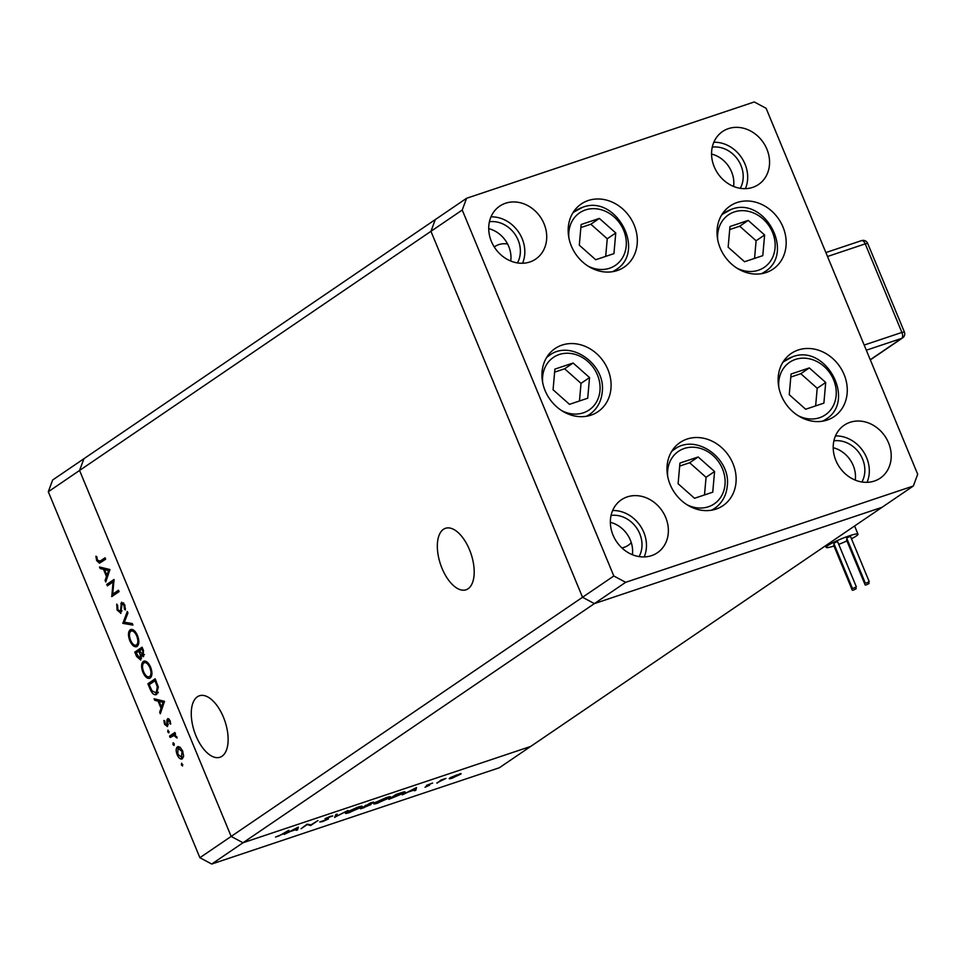 <?xml version="1.0" encoding="UTF-8"?>
<svg xmlns="http://www.w3.org/2000/svg" width="966" height="966" viewBox="0 0 966 966"><rect width="100%" height="100%" fill="white"/><g stroke="black" fill="none" stroke-linecap="round" stroke-linejoin="round"><path stroke-width="1.45" d="M507.597 244.012A22.17 19.042 55.8 0 0 498.746 244.627A22.17 19.042 55.8 0 0 494.701 246.632A22.17 19.042 55.8 0 0 494.242 246.958M621.899 547.927A22.17 19.042 55.8 0 0 624.133 547.336A22.17 19.042 55.8 0 0 628.19 545.331A22.17 19.042 55.8 0 0 631.281 542.602M442.042 568.382A32.409 16.132 71.5 0 1 445.471 528.305A32.409 16.132 71.5 0 1 469.488 549.702A32.409 16.132 71.5 0 1 466.059 589.779A32.409 16.132 71.5 0 1 442.042 568.382M223.424 717.17A32.409 16.132 -108.5 0 0 199.407 695.774A32.409 16.132 -108.5 0 0 195.977 735.851A32.409 16.132 -108.5 0 0 219.994 757.247A32.409 16.132 -108.5 0 0 223.424 717.17M466.59 198.272L462.231 210.02L613.821 575.99L625.666 582.317L913.341 486.007L917.7 474.258L766.11 108.289L754.265 101.961L466.59 198.272L435.316 219.56L430.945 231.309L582.534 597.278L231.164 836.423L79.574 470.454L83.945 458.705L435.316 219.56L430.945 231.309L79.574 470.454L231.164 836.423L199.89 857.711L48.3 491.742L52.659 479.993L83.945 458.705L79.574 470.454L48.3 491.742M625.666 582.317L594.38 603.605L882.055 507.295L594.38 603.605L582.534 597.278L594.38 603.605L243.009 842.75L231.164 836.423L243.009 842.75L211.735 864.039L199.89 857.711M913.341 486.007L530.684 746.44L243.009 842.75L530.684 746.44L499.41 767.728L211.735 864.039M766.098 272.545A38.181 32.796 -124.2 0 1 722.133 252.114A38.181 32.796 -124.2 0 1 730.115 205.975A38.181 32.796 -124.2 0 1 737.094 202.522A38.181 32.796 -124.2 0 1 781.059 222.953A38.181 32.796 -124.2 0 1 773.078 269.091A38.181 32.796 -124.2 0 1 766.098 272.545M827.198 420.041A38.181 32.796 -124.2 0 1 783.233 399.61A38.181 32.796 -124.2 0 1 791.214 353.471A38.181 32.796 -124.2 0 1 798.182 350.018A38.181 32.796 -124.2 0 1 842.159 370.449A38.181 32.796 -124.2 0 1 834.165 416.588A38.181 32.796 -124.2 0 1 827.198 420.041M716.06 509.082A38.181 32.796 -124.2 0 1 672.095 488.651A38.181 32.796 -124.2 0 1 680.076 442.513A38.181 32.796 -124.2 0 1 687.043 439.059A38.181 32.796 -124.2 0 1 731.02 459.49A38.181 32.796 -124.2 0 1 723.039 505.629A38.181 32.796 -124.2 0 1 716.06 509.082M591.023 415.139A38.181 32.796 -124.2 0 1 547.058 394.708A38.181 32.796 -124.2 0 1 555.039 348.557A38.181 32.796 -124.2 0 1 562.007 345.103A38.181 32.796 -124.2 0 1 605.984 365.534A38.181 32.796 -124.2 0 1 597.99 411.685A38.181 32.796 -124.2 0 1 591.023 415.139M617.25 270.54A38.181 32.796 -124.2 0 1 573.285 250.109A38.181 32.796 -124.2 0 1 581.266 203.971A38.181 32.796 -124.2 0 1 588.246 200.517A38.181 32.796 -124.2 0 1 632.211 220.948A38.181 32.796 -124.2 0 1 624.229 267.087A38.181 32.796 -124.2 0 1 617.25 270.54M728.4 128.635A32.023 27.507 55.8 0 0 722.544 131.533A32.023 27.507 55.8 0 0 715.854 170.233A32.023 27.507 55.8 0 0 752.731 187.368A32.023 27.507 55.8 0 0 758.576 184.47A32.023 27.507 55.8 0 0 765.277 145.769A32.023 27.507 55.8 0 0 728.4 128.635M627.2 496.91A32.023 27.507 55.8 0 0 621.343 499.808A32.023 27.507 55.8 0 0 614.654 538.509A32.023 27.507 55.8 0 0 651.531 555.643A32.023 27.507 55.8 0 0 657.375 552.757A32.023 27.507 55.8 0 0 664.077 514.045A32.023 27.507 55.8 0 0 627.2 496.91M505.556 203.234A32.023 27.507 55.8 0 0 499.7 206.132A32.023 27.507 55.8 0 0 493.01 244.833A32.023 27.507 55.8 0 0 529.887 261.967A32.023 27.507 55.8 0 0 535.732 259.069A32.023 27.507 55.8 0 0 542.433 220.369A32.023 27.507 55.8 0 0 505.556 203.234M850.044 422.311A32.023 27.507 55.8 0 0 844.199 425.209A32.023 27.507 55.8 0 0 837.498 463.909A32.023 27.507 55.8 0 0 874.375 481.044A32.023 27.507 55.8 0 0 880.231 478.146A32.023 27.507 55.8 0 0 886.921 439.445A32.023 27.507 55.8 0 0 850.044 422.311M712.256 147.158A27.096 23.269 -124.2 0 1 737.915 159.801A27.096 23.269 -124.2 0 1 740.27 188.31M711.556 154.053A27.096 23.269 -124.2 0 1 733.605 186.438M639.069 556.597A27.096 23.269 55.8 0 0 636.703 528.088A27.096 23.269 55.8 0 0 611.055 515.433M632.392 554.713A27.096 23.269 55.8 0 0 610.355 522.328M517.426 262.921A27.096 23.269 55.8 0 0 515.059 234.412A27.096 23.269 55.8 0 0 489.412 221.757M510.748 261.037A27.096 23.269 55.8 0 0 488.711 228.652M833.899 440.834A27.096 23.269 -124.2 0 1 859.559 453.489A27.096 23.269 -124.2 0 1 861.913 481.986M833.199 447.729A27.096 23.269 -124.2 0 1 855.248 480.114M462.231 210.02L430.945 231.309L582.534 597.278L613.821 575.99M867.057 482.324A32.023 27.507 55.8 0 0 863.049 451.098A32.023 27.507 55.8 0 0 835.469 435.932M522.558 263.259A32.023 27.507 55.8 0 0 518.561 232.033A32.023 27.507 55.8 0 0 490.982 216.855M644.201 556.935A32.023 27.507 55.8 0 0 640.204 525.709A32.023 27.507 55.8 0 0 612.625 510.531M745.414 188.648A32.023 27.507 55.8 0 0 741.405 157.422A32.023 27.507 55.8 0 0 713.826 142.244M306.79 824.819L301.054 828.719L307.091 824.179L310.98 824.867L317.995 820.532L310.69 825.495L306.645 824.481M328.247 818.359L328.488 818.927L322.463 821.619L319.734 821.981L327.22 819.337L325.023 818.697L330.215 816.367L332.763 815.944L326.327 818.25L328.488 818.927L327.498 818.443M327.22 819.337L327.196 818.48M334.695 817.465L335.806 814.567L337.17 814.109L336.156 816.439L347.989 810.486L334.622 817.284M349.982 812.406C345.635 813.795 344.415 813.77 346.311 812.321L357.541 807.226C361.972 805.801 363.204 805.837 361.26 807.31L349.885 812.177M345.381 813.287L346.311 812.321M362.226 806.32L361.26 807.31L360.837 806.284M378.346 802.915C373.999 804.304 372.767 804.267 374.675 802.831L385.905 797.723C390.336 796.31 391.568 796.334 389.612 797.807L378.249 802.674M373.733 803.797L374.675 802.831M390.59 796.817L389.612 797.807L389.189 796.793M402.327 794.825L416.539 787.544L415.778 790.321L414.402 790.78L414.643 789.886L408.207 792.035L402.327 794.825M449.89 777.98L461.084 773.573L452.511 778.053C449.371 779.055 448.502 779.031 449.89 777.98L449.214 778.681M461.084 773.573L460.613 774.394L460.311 773.645M437.055 783.197L441.112 779.985L445.93 778.403L436.91 782.846M426.718 785.261L432.635 783.064L428.023 784.815L429.592 785.189L425.016 787.254L428.288 785.636L426.344 785.612M403.643 791.975L404.066 793.001L388.875 799.329L396.169 794.354L403.269 792.072C405.478 791.565 405.744 791.878 404.066 793.001L405.14 791.927M364.351 807.54L360.511 808.82L370.582 802.927C373.299 801.985 374.192 801.889 373.274 802.649L370.087 804.255L370.944 804.606L364.254 807.31M373.721 802.178L373.081 802.178M370.014 804.074L370.739 804.098M284.149 834.383L298.361 827.101L297.6 829.879L296.224 830.337L296.465 829.456L290.041 831.605L284.149 834.383M278.933 835.94L288.906 830.265L283.98 833.622L275.539 837.039L278.933 835.94M113.058 581.955L107.335 585.855L106.743 584.43L114.036 579.467L112.744 594.126L118.492 590.214L119.084 591.639L111.778 596.602L113.058 581.955L113.976 581.653M120.955 613.229L117.115 610.053L116.717 604.161L117.635 605.247L117.864 609.546L120.388 611.792L121.511 602.192L124.831 604.933L125.338 609.981L124.36 609.003L124.01 605.284L122.127 603.593L120.678 613.374M120.207 611.889L121.788 611.333L120.207 611.889M123.733 603.038L122.127 603.593M122.863 623.36L127.307 611.502L127.935 613.024L124.373 622.213L132.306 623.565L132.934 625.087L122.863 623.36L125.652 622.43M131.448 629.397L130.181 629.82C132.704 628.649 135.119 630.508 137.45 635.399C139.394 640.675 139.273 644.346 137.1 646.423C134.564 647.57 132.149 645.674 129.83 640.748C127.923 635.531 128.043 631.897 130.181 629.82L130.784 629.518M137.1 646.423L136.484 646.737M144.55 661.022L143.282 661.444C145.794 660.285 148.221 662.145 150.551 667.023C152.495 672.3 152.374 675.971 150.201 678.047C147.665 679.195 145.25 677.299 142.932 672.372C141.024 667.168 141.145 663.521 143.282 661.444L143.886 661.142M150.201 678.047L149.585 678.361M154.101 698.78L164.51 701.316L160.32 713.777L159.68 712.244L161.056 708.307L158.086 701.135L154.753 700.326L154.101 698.78M181.705 763.237L182.586 765.941L181.427 765.036L181.608 763.249M178.336 746.537L177.418 746.851L179.966 747.141L182.671 750.944L183.612 755.931L182.369 758.805C180.545 759.626 178.807 758.25 177.152 754.7C175.776 750.956 175.86 748.336 177.418 746.851L177.865 746.621M173.216 742.757L174.17 743.735L174.097 745.462L172.95 744.557L173.119 742.782M175.365 734.788L170.149 737.505L169.557 736.08L174.894 732.457L175.474 733.87L174.689 734.402L177.068 737.988L173.614 735.343L175.341 734.764M168.012 730.187L168.893 732.892L167.746 731.987L167.915 730.211M168.06 718.571L170.149 720.708L170.62 724.186L169.497 721.155L168.156 720.141L167.48 726.577L164.534 724.246L163.894 720.455L164.775 721.059L165.162 723.727L166.864 725.188L166.937 719.827L167.794 718.619M168.132 724.778L166.72 725.249L168.12 724.754M156.818 694.337C154.355 695.629 152.048 693.745 149.923 688.673L147.895 683.771L155.188 678.808L158.327 687.2L156.106 694.687M143.644 656.518L141.326 655.757L140.722 660.068L136.568 656.421L134.793 652.147L142.087 647.184L143.366 650.263L143.33 656.675M99.522 567.006L109.931 569.529L105.741 582.003L105.101 580.457L106.465 576.533L103.495 569.36L100.162 568.551L99.522 567.006M97.409 560.171L100.198 561.077L105.052 557.78L105.644 559.193L99.546 563.178L96.636 560.606L95.9 556.211L96.805 556.67L97.409 560.171M104.256 559.725L99.184 561.632L105.511 558.867M182.779 764.589L181.427 765.036M177.889 754.458L177.152 754.7M183.492 756.873L181.439 757.561L182.019 751.391L177.998 748.264L177.804 754.253L181.777 757.392L183.504 756.813M182.743 751.137L182.019 751.391M180.34 747.43L177.998 748.264M174.291 744.11L172.95 744.557M173.832 735.271L169.557 736.08M173.614 734.728L175.341 733.544M176.959 737.336L176.174 737.589M176.706 736.563L175.969 736.804M169.086 731.54L167.746 731.987M170.644 723.244L169.762 723.534M170.221 720.914L169.497 721.155M165.283 723.993L164.534 724.246M168.096 724.15L167.215 724.452M167.867 722.049L167.033 722.327M169.122 719.102L166.937 719.827M161.008 711.797L159.68 712.244M162.385 707.861L161.056 708.307M160.489 700.338L158.086 701.135M157.156 699.517L154.753 700.326M161.491 707.052L163.121 702.367L159.149 701.401L161.491 707.052L162.819 706.605M164.449 701.92L163.121 702.367M161.564 700.592L159.149 701.401M152.073 682.745L147.895 683.771M151.94 682.419L155.647 679.907M157.965 693.045L157.337 692.634M155.031 680.74L149.223 684.689L152.036 690.895L156.238 692.912L157.301 686.85L155.031 680.74L155.876 680.45M158.17 686.56L157.301 686.85M158.327 692.211L155.695 693.19L158.291 692.32M143.777 672.095L142.932 672.372M145.987 662.072L146.216 661.456M151.577 676.055L149.609 676.623C151.336 674.896 151.408 671.889 149.827 667.603C147.931 663.557 145.951 661.976 143.874 662.869C142.159 664.584 142.087 667.566 143.656 671.805C145.54 675.91 147.52 677.516 149.609 676.623L151.602 675.958M150.672 667.325L149.827 667.603M146.796 661.807L143.874 662.869M138.995 651.156L134.793 652.147M138.838 650.794L142.545 648.271M144.441 654.707L141.326 655.757M137.426 656.143L136.568 656.421M142.727 651.036L141.93 649.116L139.587 650.698L143.04 655.117L142.727 651.036L143.572 650.758M142.775 648.826L141.93 649.116M144.441 654.646L142.847 655.202L144.441 654.67M139.237 652.159L138.838 651.217L136.134 653.064L140.142 658.643L140.372 655.165L139.237 652.159L140.07 651.869M139.684 650.927L138.838 651.217M141.688 654.731L140.372 655.165M141.591 658.16L139.949 658.74L141.591 658.184M130.676 640.458L129.83 640.748M132.885 630.448L133.115 629.832M138.476 644.431L136.508 644.998C138.235 643.271 138.307 640.265 136.725 635.978C134.829 631.921 132.849 630.339 130.772 631.233C129.058 632.959 128.985 635.942 130.555 640.18C132.439 644.286 134.419 645.892 136.508 644.998L138.5 644.334M137.57 635.7L136.725 635.978M133.694 630.17L130.772 631.233M125.206 622.346L122.779 623.155M117.961 609.763L117.115 610.053M121.849 610.415L120.859 610.741M123.6 602.881L120.762 603.835M125.483 608.628L124.36 609.003M124.856 604.994L124.01 605.284M123.745 603.05L122.416 603.496M110.933 583.404L106.743 584.43M110.8 583.078L114.06 580.856M118.951 591.301L112.744 594.126M112.841 595.877L111.645 596.276M115.799 593.861L115.884 593.076M106.429 580.011L105.101 580.457M107.794 576.086L106.465 576.533M105.91 568.551L103.495 569.36M102.577 567.742L100.162 568.551M106.912 575.277L108.542 570.592L104.569 569.626L106.912 575.277L108.24 574.83M109.87 570.145L108.542 570.592M106.972 568.817L104.569 569.626M102.215 561.524L101.551 560.835M97.481 560.316L96.636 560.606M451.037 777.28L453.163 777.606L459.333 774.817L459.659 773.802M459.333 774.817L457.365 774.744L450.446 777.618M414.957 788.316L415.778 790.321M414.716 789.608L415.006 788.546L409.656 791.299L414.716 789.608M396.7 794.438L390.892 798.387L402.798 793.436L401.844 792.784L396.603 794.209M401.735 792.518L402.798 793.436M375.834 802.118L375.955 802.396C374.446 803.555 375.484 803.567 379.046 802.42L388.344 798.242L388.851 796.865M388.344 798.242C389.853 797.071 388.815 797.071 385.217 798.218L374.977 802.625M369.966 803.132L366.851 805.246L372.103 802.432M371.982 803.084L370.063 803.362M365.848 805.185L362.528 807.878L369.676 805.04L366.09 805.753M368.541 804.654L369.676 805.04M347.47 811.609L347.591 811.899C346.082 813.046 347.12 813.058 350.682 811.911L359.98 807.733L360.487 806.356M359.98 807.733C361.489 806.574 360.451 806.562 356.852 807.709L346.625 812.116M335.588 815.075L336.156 816.439M310.376 824.735L310.69 825.495M310.014 824.662L310.412 825.592M296.779 827.886L297.6 829.879M296.538 829.166L296.828 828.103L291.478 830.857L296.538 829.166M866.273 584.889L869.086 583.488L866.273 584.889M866.405 583.017L869.219 581.617L866.405 583.017M869.219 581.617L850.503 536.432L849.464 536.637L846.639 538.038L865.355 583.222M853.509 588.246L856.335 586.845L853.509 588.246M856.335 586.845L837.619 541.66L836.568 541.866L833.755 543.266L852.471 588.451M853.376 590.117L856.202 588.717L853.376 590.117M851.469 538.762A17.243 2.077 157.5 0 0 856.238 536.033A17.243 2.077 157.5 0 0 857.989 534.186A17.243 2.077 157.5 0 0 845.431 537.217A17.243 2.077 157.5 0 0 827.886 545.536A17.243 2.077 157.5 0 0 826.135 547.384A17.243 2.077 157.5 0 0 833.984 546.007M838.73 544.341A17.243 2.077 157.5 0 0 846.928 540.936M834.31 544.631L833.622 545.138L852.326 590.311M847.206 539.402L846.506 539.909L865.222 585.082M825.713 382.476L809.303 367.913L791.069 374.023L789.246 394.683L805.656 409.234L823.889 403.136L825.713 382.476L817.2 388.26L800.79 373.709L790.804 377.054M815.642 405.889L817.2 388.26M800.79 373.709L809.303 367.913M728.147 247.187L744.557 261.738L762.79 255.64L764.613 234.98L748.203 220.417L729.97 226.527L728.147 247.187M754.555 258.393L756.1 240.763L739.69 226.213L729.704 229.558M739.69 226.213L748.203 220.417M756.1 240.763L764.613 234.98M615.765 232.975L599.355 218.413L581.121 224.523L579.298 245.183L595.708 259.733L613.941 253.635L615.765 232.975L607.252 238.759L590.842 224.209L580.856 227.553M605.694 256.388L607.252 238.759M590.842 224.209L599.355 218.413M573.128 363.011L554.895 369.109L553.071 389.769L569.481 404.331L587.714 398.221L589.538 377.561L573.128 363.011L564.615 368.795L554.629 372.139M579.467 400.987L581.025 383.357L564.615 368.795M581.025 383.357L589.538 377.561M698.164 456.966L679.931 463.064L678.108 483.725L694.518 498.275L712.751 492.177L714.574 471.517L698.164 456.966L689.652 462.75L679.666 466.095M704.504 494.93L706.061 477.313L689.652 462.75M706.061 477.313L714.574 471.517M150.781 688.384L149.923 688.673M156.335 681.573L155.49 681.851M121.692 606.817L120.847 607.095M325.699 818.287L326.037 819.083M864.184 345.055L901.894 332.425L865.222 243.867L827.5 256.497M870.269 359.738L901.689 338.366L866.309 350.199M902.582 337.919A4.927 4.927 0 0 0 904.369 331.954L901.894 332.425A4.927 2.451 71.5 0 1 901.689 338.366A4.927 4.226 55.8 0 0 902.582 337.919L870.318 359.871M865.222 243.867L867.685 243.408A4.927 4.927 0 0 0 861.563 240.619A4.927 2.451 71.5 0 1 865.222 243.867M861.261 240.776A4.927 2.451 71.5 0 1 861.563 240.619L825.87 252.561M797.988 415.609A31.769 27.29 55.8 0 0 819.542 417.723A31.769 27.29 55.8 0 0 833.61 379.831A31.769 27.29 55.8 0 0 795.404 359.437A31.769 27.29 55.8 0 0 778.85 387.487M823.201 421.079L825.906 419.244A35.718 30.683 -124.2 0 1 822.513 421.2M782.653 362.624A35.718 30.683 -124.2 0 1 785.708 360.185A35.718 30.683 -124.2 0 1 792.241 356.961M736.889 268.113A31.769 27.29 55.8 0 0 758.455 270.226A31.769 27.29 55.8 0 0 772.51 232.335A31.769 27.29 55.8 0 0 734.305 211.94A31.769 27.29 55.8 0 0 717.75 239.991M721.554 215.128A35.718 30.683 -124.2 0 1 724.621 212.689A35.718 30.683 -124.2 0 1 731.141 209.465M762.114 273.583L764.806 271.736A35.718 30.683 -124.2 0 1 761.413 273.692M588.04 266.109A31.769 27.29 55.8 0 0 609.606 268.222A31.769 27.29 55.8 0 0 623.662 230.331A31.769 27.29 55.8 0 0 585.456 209.936A31.769 27.29 55.8 0 0 568.902 237.986M613.253 271.579L615.958 269.731A35.718 30.683 -124.2 0 1 612.565 271.688M572.705 213.124A35.718 30.683 -124.2 0 1 575.772 210.685A35.718 30.683 -124.2 0 1 582.293 207.461M561.814 410.695A31.769 27.29 55.8 0 0 599.971 390.662A31.769 27.29 55.8 0 0 573.913 354.051A31.769 27.29 55.8 0 0 542.638 376.68A31.769 27.29 55.8 0 0 542.675 382.584M546.478 357.71A35.718 30.683 -124.2 0 1 549.533 355.283C570.737 339.163 606.105 364.424 602.229 392.148C601.238 401.699 597.073 409.101 589.731 414.329A35.718 30.683 -124.2 0 1 586.338 416.286M686.85 504.65A31.769 27.29 55.8 0 0 725.007 484.618A31.769 27.29 55.8 0 0 698.949 448.007A31.769 27.29 55.8 0 0 667.675 470.623A31.769 27.29 55.8 0 0 667.711 476.528M671.515 451.665A35.718 30.683 -124.2 0 1 674.57 449.226C695.774 433.118 731.153 458.379 727.265 486.091C726.287 495.655 722.121 503.045 714.768 508.285A35.718 30.683 -124.2 0 1 711.374 510.241M869.086 583.488L868.519 582.124M856.202 588.717L855.635 587.352M825.483 545.802L826.135 547.384M854.596 525.987L857.989 534.186M904.369 331.954L867.685 243.408M825.906 419.244C856.649 400.721 825.797 343.498 792.482 356.828L783.015 362.021M764.806 271.736C795.549 253.225 764.698 196.001 731.395 209.332L721.916 214.524M615.958 269.731C646.701 251.22 615.849 193.997 582.546 207.328L573.067 212.52M546.841 357.118L549.533 355.283M587.026 416.165L589.731 414.329M671.877 451.062L674.57 449.226M712.063 510.12L714.768 508.285"/></g></svg>
